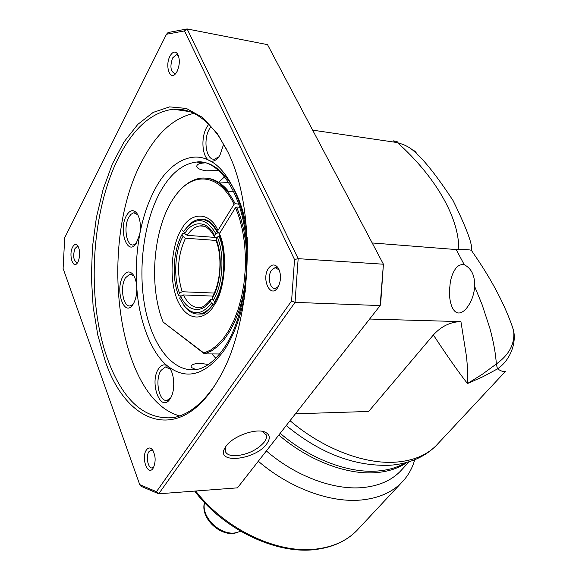 <?xml version="1.0" encoding="UTF-8"?>
<svg xmlns="http://www.w3.org/2000/svg" width="579" height="579" viewBox="0 0 579 579"><rect width="100%" height="100%" fill="white"/><g stroke="black" fill="none" stroke-linecap="round" stroke-linejoin="round"><path stroke-width="0.87" d="M280.178 433.295C309.794 458.865 348.218 473.39 377.298 471.038C388.191 470.206 397.563 467.456 405.43 462.795M290.036 420.701C322.597 448.602 364.509 464.524 395.877 462.136C413.03 460.804 426.426 455.326 436.067 445.7L505.373 371.479C504.005 372.102 501.378 371.24 497.484 368.903C509.918 360.507 516.454 343.803 513.602 330.667L512.031 325.753C497.998 286.373 473.839 254.442 471.393 250.294C473.021 245.539 466.92 228.987 453.104 200.631C437 176.139 423.951 159.652 413.942 151.17C414.079 150.135 415.396 151.466 417.9 155.165M312.646 130.145L394.849 142.21L393.517 140.863L397.143 141.551M513.602 330.667C515.151 343.485 509.39 354.594 496.326 364.003L497.484 368.903L482.908 376.741L467.47 383.537L482.264 374.309L496.326 364.003C495.74 353.957 493.605 342.08 489.906 328.387L482.075 304.576L474.642 286.453L474.548 287.741C473.767 295.855 470.908 302.918 465.986 308.933C453.321 322.185 447.762 299.958 449.89 286.439C450.361 279.114 452.423 272.962 456.071 267.983C458.423 265.262 461.159 264.183 464.286 264.748L456.201 249.556L372.196 242.963M213.593 304.272L211.429 303.208L210.43 300.87L210.51 299.669L212.804 299.314M212.732 296.093L183.5 294.943L180.829 296.238L179.649 298.149L185.41 307.442L182.935 304.047M369.619 319.029L460.935 321.635L466.486 356.541C467.535 366.21 467.861 375.214 467.47 383.537C458.64 372.297 447.27 356.107 433.367 334.952L368.642 411.466L344.664 412.234M368.642 411.466L295.435 413.804M460.935 321.635C450.491 321.815 441.299 326.252 433.367 334.952M413.942 151.17C409.744 147.276 404.287 144.468 397.57 142.731L394.849 142.21M456.201 249.556L458.807 249.614C464.894 249.419 469.091 249.643 471.393 250.294M474.642 286.453C474.975 275.691 471.523 268.461 464.286 264.748M212.978 304.25C208.853 309.968 204.358 313.188 199.494 313.919C194.327 314.535 189.63 312.378 185.41 307.442M219.513 236.246L219.036 236.21C226.816 254.601 224.775 285.309 214.809 301.42L215.337 301.442M186.489 227.757C190.448 222.727 194.768 219.926 199.458 219.369C206.58 218.84 212.623 223.371 217.588 232.968L219.759 233.134L217.682 232.034L217.95 230.464L234.025 204.293L235.168 203.736L238.758 204.083M181.097 295.898L178.925 295.818L178.332 294.957L179.512 293.039L182.182 291.744L214.244 293.068M216.032 240.43L185.504 238.208L183.007 236.514L182.074 234.343L182.776 233.489L184.708 233.634L187.205 235.335L215.062 237.412M211.429 303.208C202.339 314.672 193.415 315.714 184.658 306.313M219.036 236.21L217.357 237.028L215.88 240.039C222.575 256.019 220.751 283.001 212.276 296.911L213.26 300.378L214.809 301.42M217.357 237.028C224.876 254.912 222.901 284.694 213.26 300.378M215.916 233.778C206.204 217.523 195.774 216.329 184.621 230.189L183.775 231.455L184.708 233.641C192.489 219.89 207.955 220.469 214.621 235.877L215.916 233.778L217.588 232.968M216.987 237.622L214.462 236.854L214.621 235.877M178.332 294.957C171.63 277.45 173.266 250.251 182.074 234.343M210.43 300.87C201.948 314.346 186.785 311.401 180.829 296.238M216.061 239.127C223.002 254.109 220.961 285.042 212.254 298.033M179.512 293.039C173.273 278.325 175.003 249.759 183.007 236.514M239.793 207.296L236.681 207L235.537 207.557L219.398 233.713L219.108 235.212C227.446 254.427 224.703 288.06 214.013 303.642M235.537 207.557L239.489 218.283L242.507 230.203L244.504 243.042L245.416 256.475L245.221 270.147L243.925 283.717L241.566 296.839L238.208 309.172L233.952 320.433L228.915 330.348L223.233 338.701L217.06 345.33L210.546 350.121L203.851 352.995L163.126 322.047L204.539 353.892L219.658 353.972M236.681 207L240.69 217.842L243.745 229.899L245.764 242.883L246.683 256.468L246.48 270.299L245.163 284.021L242.76 297.288L239.351 309.751L235.038 321.121L229.928 331.13L224.167 339.547L217.914 346.22L211.321 351.026L204.539 353.892L203.851 352.995M163.126 322.047C148.079 285.331 153.471 225.137 175.061 196.223C192.337 171.377 219.043 172.86 234.025 204.293M178.318 192.098C185.439 183.63 193.183 178.962 201.564 178.086C214.679 177.225 225.882 185.772 235.168 203.736M233.851 191.801L228.401 191.236C222.206 183.724 215.453 179.432 208.143 178.354L206.812 178.202M218.724 183.015L228.821 182.551M223.689 144.07L219.984 155.107L218.985 156.656C215.88 160.796 212.681 162.106 209.395 160.586C191.142 150.316 168.417 163.444 155.302 188.602C148.224 201.68 143.049 216.857 139.778 234.126L136.065 243.679C127.271 256.635 118.246 229.631 126.454 215.62C129.718 210.141 133.098 209.222 136.593 212.869C140.096 217.921 141.16 225.007 139.778 234.126C136.586 251.416 135.566 268.888 136.731 286.533L136.731 286.533C137.071 293.329 135.985 299.032 133.481 303.635L132.852 304.626C124.195 317.893 114.671 289.963 122.994 276.386C126.041 271.428 129.262 270.639 132.634 274.019C134.914 276.784 136.282 280.953 136.731 286.533L136.731 286.533C138.598 319.963 151.206 353.508 167.83 366.225L168.815 367.166C174.612 372.963 175.495 390.774 170.356 398.446L170.125 398.808C160.752 413.811 149.006 382.531 158.566 368.772C161.382 364.625 164.472 363.778 167.83 366.225C186.576 380.461 205.227 375.33 223.784 350.831C232.331 338.201 238.78 322.177 243.137 302.759L244.324 298.663M225.882 446.402L225.224 451.135C226.418 454.435 230.145 455.955 236.406 455.709C247.964 454.377 257.17 449.926 264.031 442.378C266.116 439.656 266.861 437.225 266.268 435.082L262.106 431.312M266.586 444.071C255.086 460.269 215.062 464.365 224.949 447.878L226.107 446.091C232.982 436.067 256.316 427.801 265.175 432.166C270.111 434.612 270.581 438.578 266.586 444.071M195.948 369.605L191.62 367.585C190.064 365.501 192.445 364.032 198.771 363.171L208.418 364.459M219.086 170.595L206.29 170.791C200.443 169.929 197.265 168.503 196.759 166.513C196.715 164.429 199.219 163.242 204.271 162.96L196.527 162.048C217.972 159.623 239.597 186.054 246.488 227.699M226.541 149.31L218.775 136.289C204.93 117.096 189.782 108.07 173.324 109.221C151.959 111.935 133.879 127.72 119.093 156.591C90.715 211.588 86.155 300.769 107.708 359.436C123.001 400.806 144.924 420.195 173.476 417.611C187.625 414.962 200.956 404.851 213.477 387.264L215.026 384.984M227.699 151.698C257.662 210.77 252.198 325.753 217.711 380.591C180.308 444.933 126.497 425.044 105.132 360.681L97.779 335.009L93.154 306.884L91.366 277.298L92.445 247.211L96.375 217.624L103.069 189.521L112.377 163.929L124.072 141.869L137.824 124.369L153.182 112.413L169.596 106.876L186.358 108.439L202.657 117.494L217.617 134.046L227.699 151.698M78.027 261.932L77.34 263.032C72.867 269.496 68.488 254.499 72.621 247.074C74.148 244.324 75.762 243.766 77.463 245.402C80.228 250.056 80.416 255.563 78.027 261.932M78.433 246.915L77.181 246.538L74.93 248.623C72.744 255.969 73.453 260.63 77.072 262.613L77.789 262.359M277.667 287.727C270.335 298.996 261.028 278.615 268.591 268.215C271.703 264.147 274.801 263.915 277.891 267.52C281.278 273.52 281.372 279.99 278.166 286.931L277.667 287.727M279.223 269.952L275.083 267.628L271.537 270.212C267.071 276.234 269.872 289.638 275.38 288.407L278.419 286.467M177.094 71.434L175.915 73.294C170.016 81.4 164.689 65.753 169.98 56.141C172.556 51.676 175.068 50.909 177.514 53.833C180.04 58.92 179.903 64.79 177.094 71.434M178.506 55.873L176.277 54.687L172.614 57.958C169.813 66.267 170.523 71.441 174.735 73.475L176.19 72.932M153.088 468.288C147.717 476.647 140.856 457.511 146.415 449.955C148.094 447.647 149.91 447.379 151.872 449.152C155.65 454.718 156.142 460.956 153.363 467.868L153.088 468.288M153.059 450.708L150.974 450.086L148.969 451.627C145.445 456.295 148.123 469.149 152.386 467.861L153.79 467.05M215.815 358.249L211.863 353.928M218.869 156.822L214.425 159.189C206.225 160.513 202.874 139.648 209.475 128.828L211.002 126.54M170.588 398.055L167.078 400.328C159.08 402.412 154.542 379.578 161.027 370.408L165.442 366.97L170.284 369.149M136.195 243.491L133.336 244.96C126.454 246.35 123.291 226.606 128.82 217.219L130.832 214.44L133.105 212.985L133.887 212.826L137.874 214.831M133.04 304.351L130.203 305.9C123.211 307.485 119.715 287.068 125.346 277.963L129.971 274.041L133.93 275.879L132.634 274.019M193.885 113.39C173.874 117.718 156.895 133.04 142.955 159.355C97.134 241.624 116.567 399.069 179.758 415.917M242.304 310.778L243.137 302.759L245.373 290.716M247.457 245.257L247.175 242.746C244.707 203.902 227.873 168.815 209.395 160.586C202.085 157.387 200.609 137.484 206.862 127.033L208.758 124.224M247.523 248.181L247.146 237.289M380.613 304.359L383.414 264.212L380.157 305.574L380.613 304.359M166.491 34.255L184.52 30.897L187.133 28.95L267.52 44.641L383.414 264.212L298.163 258.668L295.037 302.376L380.157 305.574L237.47 487.851L158.726 493.8L141.037 486.295L139.72 484.601L63.111 268.475L64.71 237.73L166.491 34.255L168.069 32.54L187.133 28.95L298.163 258.668L294.537 259.551L291.584 300.942L295.037 302.376L158.726 493.8L156.453 491.672L139.72 484.601M184.52 30.897L294.537 259.551M291.584 300.942L156.453 491.672M218.63 182.334L224.695 176.696M414.738 459.74C412.248 468.599 407.833 476.264 401.479 482.727C391.701 492.534 378.34 498.287 361.405 499.988C330.428 503.064 289.63 488.198 258.306 461.239M402.224 469.229L400.161 471.465C390.991 480.736 378.391 486.114 362.374 487.598C333.453 490.232 295.478 476.133 266.362 450.94M286.229 425.565C320.252 453.509 355.057 466.725 390.644 465.212C409.331 463.67 424.472 457.164 436.067 445.7L438.238 443.369M210.51 299.669C206.131 305.003 202.621 307.623 199.979 307.521C193.299 308.108 187.813 303.91 183.5 294.943M458.807 249.614C459.212 216.893 434.525 175.806 397.57 142.731M182.182 291.744C176.457 273.187 177.565 255.346 185.504 238.208M187.205 235.335C190.976 229.653 195.224 226.512 199.943 225.911L203.996 226.23M217.95 230.464C209.909 211.321 190.346 211.675 181.451 229.458C174.88 238.693 166.484 271.262 177.131 299.575C188.892 326.433 207.839 317.162 213.933 305.517C225.086 290.976 228.155 251.706 219.398 233.713M213.919 303.78C208.093 311.111 203.902 314.513 201.347 313.97L198.264 314.028M181.451 229.458L183.89 231.738M202.766 219.455L206.001 219.911M196.614 369.503C173.28 373.1 152.523 346.249 145.097 307.862C137.65 269.416 143.541 222.249 160.209 191.939C170.4 173.751 182.501 163.785 196.527 162.048C215.497 159.102 237.578 184.867 244.526 227.663C251.684 270.118 242.297 321.627 223.928 348.24C212.247 364.69 202.491 368.534 196.614 369.503M195.702 491.006C225.282 529.662 278.101 554.313 316.785 548.979C333.403 546.837 346.669 540.779 356.592 530.805L358.835 528.395M407.146 462.331C398.721 468.23 388.285 471.675 375.836 472.652C346.77 475.033 308.39 460.551 278.825 435.017M204.611 502.695C200.754 516.446 219.492 535.228 234.922 532.933L240.77 531.327M456.071 267.983L455.55 268.627M204.011 226.237L199.943 225.911C205.219 225.13 210.061 228.777 214.462 236.854M202.476 219.412C207.883 219.094 212.956 223.306 217.682 232.034M225.448 447.039L224.949 447.878M266.268 435.082L265.862 434.127M168.974 400.284L167.078 400.328M262.707 431.543L265.175 432.166M218.775 136.289L217.617 134.046M78.085 246.249L77.463 245.402M279.035 269.669L277.891 267.52M178.368 55.497L177.514 53.833M152.776 450.259L151.872 449.152M166.752 366.97L165.442 366.97M135.218 212.934L133.887 212.826M131.216 274.106L129.971 274.041M173.324 109.221L189.854 111.653M77.745 246.574L77.181 246.538M276.393 267.708L275.083 267.628M177.268 54.86L176.277 54.687M151.597 450.057L150.974 450.086M170.154 369.004L168.815 367.166M137.845 214.802L136.593 212.869M194.682 491.086C223.979 529.93 276.769 554.863 316.018 549.442C332.86 547.256 346.387 541.047 356.592 530.805L401.479 482.727M241.783 530.885L234.242 533.382C218.406 535.64 200.11 516.953 204.517 502.594M409.129 461.745L400.161 471.465"/></g></svg>
